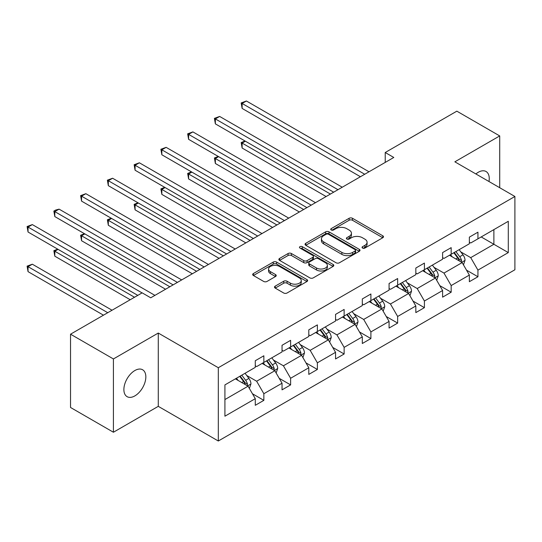 <?xml version="1.0" encoding="UTF-8"?>
<svg xmlns="http://www.w3.org/2000/svg" width="542" height="542" viewBox="0 0 542 542"><rect width="100%" height="100%" fill="white"/><g stroke="black" fill="none" stroke-linecap="round" stroke-linejoin="round"><path stroke-width="0.81" d="M362.537 248.06A1.667 0.962 0 0 0 364.895 248.06L382.788 237.735A2.378 1.375 0 0 0 383.485 236.759A2.378 1.375 0 0 0 382.788 235.79L352.476 218.29A2.378 1.375 0 0 0 349.109 218.29L331.223 228.622A1.667 0.962 0 0 0 330.728 229.3A1.667 0.962 0 0 0 331.223 229.977A1.667 0.962 0 0 0 333.574 229.977L335.891 228.643A7.622 4.397 0 0 1 346.67 228.643L349.197 230.099A7.622 4.397 0 0 1 351.426 233.216A7.622 4.397 0 0 1 349.197 236.326L346.88 237.66A1.667 0.962 0 0 0 346.392 238.338A1.667 0.962 0 0 0 346.88 239.022A1.667 0.962 0 0 0 349.238 239.022L351.548 237.687A7.622 4.397 0 0 1 362.327 237.687L364.854 239.144A7.622 4.397 0 0 1 367.083 242.254A7.622 4.397 0 0 1 364.854 245.363L362.537 246.698A1.667 0.962 0 0 0 362.049 247.382A1.667 0.962 0 0 0 362.537 248.06L362.537 246.698M134.856 395.897A15.528 8.963 120 0 0 145.005 382.212A15.528 8.963 120 0 0 142.621 369.773A15.528 8.963 120 0 0 134.856 370.538A15.528 8.963 120 0 0 124.714 384.224A15.528 8.963 120 0 0 127.099 396.663A15.528 8.963 120 0 0 134.856 395.897M488.992 181.529A15.528 8.963 120 0 0 486.038 171.502A15.528 8.963 120 0 0 478.274 172.268A15.528 8.963 120 0 0 475.883 173.955M275.194 286.142A2.378 1.375 0 0 0 274.496 287.118A2.378 1.375 0 0 0 275.194 288.087L283.696 292.998A2.378 1.375 0 0 0 287.064 292.998L306.935 281.528A2.378 1.375 0 0 0 307.632 280.553A2.378 1.375 0 0 0 306.935 279.584L276.623 262.084A2.378 1.375 0 0 0 273.256 262.084L253.385 273.554A2.378 1.375 0 0 0 252.694 274.53A2.378 1.375 0 0 0 253.385 275.499L263.656 281.427A2.378 1.375 0 0 0 267.03 281.427L275.532 276.522A2.378 1.375 0 0 0 276.23 275.546A2.378 1.375 0 0 0 275.532 274.577L270.438 271.637A6.369 3.679 0 0 1 268.568 269.035A6.369 3.679 0 0 1 272.504 265.634A6.369 3.679 0 0 1 279.442 266.434L299.394 277.951A6.369 3.679 0 0 1 301.264 280.553A6.369 3.679 0 0 1 297.328 283.954A6.369 3.679 0 0 1 290.39 283.154L287.064 281.237A2.378 1.375 0 0 0 283.696 281.237L275.194 286.142L275.194 288.087M158.278 333.052L113.42 358.953L70.535 334.197L70.535 407.482L113.42 432.238L158.278 406.344L218.311 441.005L218.311 367.72L158.278 333.052L158.278 406.344M499.717 187.722L499.717 135.927L454.86 161.821L514.9 196.482L218.311 367.72M499.717 135.927L456.831 111.164L385.22 152.512L385.22 162.417M70.535 334.197L142.153 292.849L150.723 297.802L393.797 157.465L385.22 152.512M336.06 262.762A2.378 1.375 0 0 0 339.428 262.762L359.299 251.292A2.378 1.375 0 0 0 359.996 250.323A2.378 1.375 0 0 0 359.299 249.347L328.987 231.854A2.378 1.375 0 0 0 325.62 231.854L305.756 243.324A2.378 1.375 0 0 0 305.058 244.293A2.378 1.375 0 0 0 305.756 245.269L336.06 262.762M300.614 248.419A1.667 0.962 0 0 1 302.3 248.656L302.3 246.678L333.113 264.469A2.378 1.375 0 0 1 333.811 265.438A2.378 1.375 0 0 1 333.113 266.413L313.249 277.883A2.378 1.375 0 0 1 309.875 277.883L279.57 260.384L279.57 258.439A2.378 1.375 0 0 0 278.873 259.408A2.378 1.375 0 0 0 279.57 260.384M279.57 258.439L288.073 253.527A2.378 1.375 0 0 1 291.44 253.527L303.73 260.627A2.378 1.375 0 0 0 307.097 260.627L312.741 257.369A2.378 1.375 0 0 0 313.439 256.4A2.378 1.375 0 0 0 312.741 255.424L299.943 248.04A1.667 0.962 0 0 1 299.455 247.355A1.667 0.962 0 0 1 300.485 246.468A1.667 0.962 0 0 1 302.3 246.678M113.42 358.953L113.42 432.238M224.916 384.901L255.282 367.374L255.282 360.735L263.852 355.782L263.852 362.422L282.036 351.921L282.036 345.288L290.614 340.335L290.614 346.968L308.798 336.474L308.798 329.834L317.375 324.888L317.375 331.521L335.559 321.02L335.559 314.387L344.136 309.435L344.136 316.074L362.32 305.573L362.32 298.94L370.897 293.988L370.897 300.62L389.075 290.126L389.075 283.486L397.652 278.534L397.652 285.173L415.836 274.672L415.836 268.039L424.413 263.087L424.413 269.72L442.597 259.225L442.597 252.586L451.174 247.64L451.174 254.273L469.358 243.778L469.358 237.139L477.936 232.186L477.936 238.826L508.294 221.292L508.294 252.592L477.936 270.119L477.936 276.752L469.358 281.704L469.358 275.072L451.174 285.566L451.174 292.206L442.597 297.158L442.597 290.519L424.413 301.02L424.413 307.653L415.836 312.605L415.836 305.973L397.652 316.467L397.652 323.1L389.075 328.052L389.075 321.42L370.897 331.914L370.897 338.554L362.32 343.506L362.32 336.867L344.136 347.368L344.136 354.001L335.559 358.953L335.559 352.32L317.375 362.815L317.375 369.454L308.798 374.407L308.798 367.767L290.614 378.269L290.614 384.901L282.036 389.854L282.036 383.221L263.852 393.716L263.852 400.348L255.282 405.301L255.282 398.668L224.916 416.195L224.916 384.901M218.311 441.005L514.9 269.774L514.9 196.482M262.138 363.411L274.835 370.742L256.651 381.236L246.725 375.504M256.651 381.236L263.852 393.716M274.835 370.742L282.036 383.221M255.282 365.789L256.651 366.582L263.852 362.422M288.9 347.964L301.596 355.288L283.412 365.789L273.48 360.057M283.412 365.789L290.614 378.269M301.596 355.288L308.798 367.767M282.036 350.335L283.412 351.128L290.614 346.968M315.661 332.51L328.35 339.841L310.173 350.335L300.241 344.604M310.173 350.335L317.375 362.815M328.35 339.841L335.559 352.32M308.798 334.888L310.173 335.681L317.375 331.521M342.422 317.063L355.112 324.387L336.928 334.888L327.002 329.157M336.928 334.888L344.136 347.368M355.112 324.387L362.32 336.867M335.559 319.441L336.928 320.234L344.136 316.074M369.177 301.609L381.873 308.94L363.689 319.441L353.763 313.71M363.689 319.441L370.897 331.914M381.873 308.94L389.075 321.42M362.32 303.987L363.689 304.78L370.897 300.62M395.938 286.162L408.634 293.493L390.45 303.987L380.518 298.256M390.45 303.987L397.652 316.467M408.634 293.493L415.836 305.973M389.075 288.54L390.45 289.333L397.652 285.173M422.699 270.715L435.395 278.039L417.211 288.54L407.279 282.809M417.211 288.54L424.413 301.02M435.395 278.039L442.597 290.519M415.836 273.087L417.211 273.879L424.413 269.72M449.46 255.262L462.15 262.592L443.973 273.087L434.04 267.355M443.973 273.087L451.174 285.566M462.15 262.592L469.358 275.072M442.597 257.64L443.973 258.432L451.174 254.273M481.194 236.942L493.884 244.273L470.727 257.64L460.802 251.908M470.727 257.64L477.936 270.119M508.294 252.592L493.884 244.273L493.884 229.612L508.294 221.292M469.358 242.193L470.727 242.985L477.936 238.826M224.916 399.556L248.073 386.189L235.377 378.858M248.073 386.189L255.282 398.668M466.526 270.167L477.936 276.752M439.765 285.62L451.174 292.206M413.004 301.067L424.413 307.653M386.25 316.514L397.652 323.1M359.488 331.968L370.897 338.554M332.727 347.415L344.136 354.001M305.966 362.869L317.375 369.454M279.211 378.316L290.614 384.901M252.45 393.763L263.852 400.348M363.201 248.297L364.854 247.342A7.622 4.397 0 0 0 367.083 244.232L367.083 242.254M351.426 233.216L351.426 235.194A7.622 4.397 0 0 1 349.197 238.304L347.544 239.259M382.754 237.748L352.476 220.269A2.378 1.375 0 0 0 349.109 220.269L331.887 230.215M359.265 251.312L328.987 233.832A2.378 1.375 0 0 0 325.62 233.832L305.783 245.282M355.085 251A1.667 0.962 0 0 0 355.572 250.323A1.667 0.962 0 0 0 355.085 249.638L328.486 234.28A1.667 0.962 0 0 0 326.128 234.28L323.682 235.689A7.622 4.397 0 0 0 321.453 238.805A7.622 4.397 0 0 0 323.682 241.915L341.867 252.409A7.622 4.397 0 0 0 352.646 252.409L355.085 251L355.085 252.985A1.667 0.962 0 0 0 355.572 252.301L355.572 250.323M321.453 238.805L321.453 240.783A7.622 4.397 0 0 0 323.682 243.893L323.682 241.915M355.085 252.985L352.646 254.394A7.622 4.397 0 0 1 341.867 254.394L323.682 243.893M279.604 260.404L288.073 255.512L288.073 253.527M313.439 256.4L313.439 258.378A2.378 1.375 0 0 1 312.741 259.347L307.097 262.606A2.378 1.375 0 0 1 303.73 262.606L291.44 255.512A2.378 1.375 0 0 0 288.073 255.512M302.3 248.656L333.079 266.427M316.487 267.992A6.369 3.679 0 0 0 323.432 268.785A6.369 3.679 0 0 0 327.361 265.39A6.369 3.679 0 0 0 325.498 262.789L318.466 258.73A2.378 1.375 0 0 0 315.098 258.73L309.455 261.989A2.378 1.375 0 0 0 308.757 262.958A2.378 1.375 0 0 0 309.455 263.934L316.487 267.992L316.487 269.97A6.369 3.679 0 0 0 323.432 270.77A6.369 3.679 0 0 0 327.361 267.369L327.361 265.39M308.757 262.958L308.757 264.943A2.378 1.375 0 0 0 309.455 265.912L309.455 263.934M316.487 269.97L309.455 265.912M301.264 280.553L301.264 282.538A6.369 3.679 0 0 1 297.328 285.932A6.369 3.679 0 0 1 290.39 285.133L287.064 283.215A2.378 1.375 0 0 0 283.696 283.215L275.228 288.107M268.568 269.035L268.568 271.014A6.369 3.679 0 0 0 270.438 273.615L270.438 271.637M275.499 276.535L270.438 273.615M306.901 281.542L276.623 264.062A2.378 1.375 0 0 0 273.256 264.062L253.419 275.519M463.457 264.848L465.036 260.296A6.429 3.713 -120 0 0 462.983 254.821L459.128 249.679M452.224 256.861L450.551 254.632M245.384 141.205L242.125 143.088L242.125 148.034L326.121 196.536M461.201 262.043L461.56 260.567A6.429 3.713 -120 0 0 459.724 256.705L455.869 251.563M454.264 252.491L458.498 258.148A3.272 1.89 60 0 1 459.094 259.144L461.56 260.567M453.81 252.748L457.665 257.89A6.429 3.713 60 0 1 459.264 260.926M242.125 148.034L241.176 142.539L330.41 194.056M241.176 142.539L245.004 140.988M364.719 174.253L242.125 103.468L246.414 100.995L369.007 171.773M360.43 176.726L242.125 108.42L242.125 103.468L241.176 102.926L246.414 100.995M242.125 108.42L241.176 102.926M436.696 280.302L438.275 275.743A6.429 3.713 -120 0 0 436.222 270.268L432.374 265.126M425.463 272.308L423.797 270.079M218.622 156.652L215.364 158.535L215.364 163.488L299.36 211.983M434.44 277.49L434.806 276.02A6.429 3.713 -120 0 0 432.963 272.152L429.115 267.01M427.502 267.938L431.737 273.595A3.272 1.89 60 0 1 432.333 274.591L434.806 276.02M427.055 268.195L430.904 273.337A6.429 3.713 60 0 1 432.509 276.373M215.364 163.488L214.415 157.993L303.649 209.51M214.415 157.993L218.243 156.435M409.935 295.749L411.513 291.196A6.429 3.713 -120 0 0 409.461 285.722L405.612 280.58M398.702 287.761L397.035 285.532M191.861 172.105L188.602 173.982L188.602 178.935L272.606 227.437M407.686 292.944L408.045 291.467A6.429 3.713 -120 0 0 406.202 287.599L402.354 282.457M400.741 283.391L404.982 289.049A3.272 1.89 60 0 1 405.572 290.045L408.045 291.467M400.294 283.649L404.142 288.791A6.429 3.713 60 0 1 405.748 291.826M188.602 178.935L187.661 173.44L276.894 224.957M187.661 173.44L191.482 171.882M337.957 189.7L215.364 118.922L219.652 116.442L342.246 187.227M333.669 192.18L215.364 123.874L215.364 118.922L214.415 118.373L219.652 116.442M215.364 123.874L214.415 118.373M311.203 205.154L188.602 134.369L192.891 131.896L315.485 202.674M306.914 207.627L188.602 139.321L188.602 134.369L187.661 133.827L192.891 131.896M188.602 139.321L187.661 133.827M383.174 311.196L384.752 306.643A6.429 3.713 -120 0 0 382.699 301.169L378.851 296.027M371.947 303.208L370.274 300.979M165.1 187.552L161.841 189.436L161.841 194.388L245.844 242.884M380.924 308.391L381.283 306.914A6.429 3.713 -120 0 0 379.441 303.053L375.592 297.91M373.98 298.838L378.221 304.496A3.272 1.89 60 0 1 378.817 305.492L381.283 306.914M373.533 299.096L377.388 304.238A6.429 3.713 60 0 1 378.987 307.273M161.841 194.388L160.899 188.887L250.133 240.411M160.899 188.887L164.727 187.336M284.442 220.601L161.841 149.822L166.13 147.343L288.73 218.121M280.153 223.074L161.841 154.768L161.841 149.822L160.899 149.274L166.13 147.343M161.841 154.768L160.899 149.274M356.419 326.65L357.991 322.09A6.429 3.713 -120 0 0 355.945 316.616L352.09 311.474M345.186 318.655L343.513 316.426M138.345 202.999L135.08 204.883L135.08 209.835L219.083 258.331M354.163 323.845L354.522 322.368A6.429 3.713 -120 0 0 352.686 318.5L348.831 313.357M347.219 314.285L351.46 319.949A3.272 1.89 60 0 1 352.056 320.939L354.522 322.368M346.772 314.55L350.627 319.685A6.429 3.713 60 0 1 352.225 322.727M135.08 209.835L134.138 204.341L223.372 255.858M134.138 204.341L137.966 202.783M257.68 236.048L135.08 165.269L139.369 162.79L261.969 233.575M253.392 238.527L135.08 170.222L135.08 165.269L134.138 164.727L139.369 162.79M135.08 170.222L134.138 164.727M329.658 342.097L331.237 337.544A6.429 3.713 -120 0 0 329.184 332.07L325.329 326.928M318.425 334.109L316.752 331.88M111.584 218.453L108.325 220.337L108.325 225.282L192.322 273.785M327.402 339.292L327.761 337.815A6.429 3.713 -120 0 0 325.925 333.947L322.07 328.811M320.464 329.739L324.699 335.396A3.272 1.89 60 0 1 325.295 336.392L327.761 337.815M320.017 329.997L323.865 335.139A6.429 3.713 60 0 1 325.464 338.174M108.325 225.282L107.377 219.788L196.611 271.305M107.377 219.788L111.205 218.236M230.919 251.502L108.325 180.716L112.614 178.243L235.208 249.022M226.631 253.974L108.325 185.669L108.325 180.716L107.377 180.174L112.614 178.243M108.325 185.669L107.377 180.174M302.897 357.551L304.475 352.991A6.429 3.713 -120 0 0 302.422 347.517L298.574 342.375M291.664 349.556L289.997 347.327M84.823 233.9L81.564 235.784L81.564 240.736L165.561 289.232M300.647 354.739L301.006 353.269A6.429 3.713 -120 0 0 299.164 349.4L295.315 344.258M293.703 345.186L297.944 350.843A3.272 1.89 60 0 1 298.534 351.839L301.006 353.269M293.256 345.444L297.104 350.586A6.429 3.713 60 0 1 298.71 353.621M81.564 240.736L80.623 235.242L169.849 286.759M80.623 235.242L84.444 233.683M204.158 266.949L81.564 196.17L85.853 193.69L208.446 264.476M199.869 269.428L81.564 201.123L81.564 196.17L80.623 195.621L85.853 193.69M81.564 201.123L80.623 195.621M276.135 372.998L277.714 368.438A6.429 3.713 -120 0 0 275.661 362.964L271.813 357.828M264.902 365.01L263.236 362.781M58.062 249.354L54.803 251.231L54.803 256.183L130.229 299.733M273.886 370.193L274.245 368.716A6.429 3.713 -120 0 0 272.402 364.847L268.554 359.705M266.942 360.64L271.183 366.297A3.272 1.89 60 0 1 271.779 367.293L274.245 368.716M266.495 360.897L270.343 366.04A6.429 3.713 60 0 1 271.948 369.075M54.803 256.183L53.861 250.689L134.518 297.253M53.861 250.689L57.682 249.13M177.403 282.396L54.803 211.617L59.092 209.144L181.692 279.923M173.115 284.875L54.803 216.57L54.803 211.617L53.861 211.075L55.575 210.079L59.092 209.144M54.803 216.57L53.861 211.075M249.381 388.445L250.953 383.892A6.429 3.713 -120 0 0 248.907 378.418L245.052 373.275M238.148 380.457L236.475 378.228M112.045 310.227L32.33 264.205L28.042 266.684L28.042 271.637L103.468 315.18M247.125 385.64L247.484 384.163A6.429 3.713 -120 0 0 245.641 380.301L241.793 375.159M240.181 376.087L244.422 381.744A3.272 1.89 60 0 1 245.018 382.74L247.484 384.163M239.733 376.344L243.588 381.487A6.429 3.713 60 0 1 245.187 384.522M28.042 271.637L27.1 266.136L107.756 312.707M27.1 266.136L32.33 264.205M142.065 292.897L28.042 227.064L32.33 224.591L154.931 295.37M137.776 295.37L28.042 232.017L28.042 227.064L27.1 226.522L32.33 224.591M28.042 232.017L27.1 226.522M364.854 247.342L364.854 245.363M346.88 239.022L346.88 237.66M349.197 238.304L349.197 236.326M331.223 229.977L331.223 228.622M349.109 220.269L349.109 218.29M352.476 220.269L352.476 218.29M382.788 237.735L382.788 235.79M305.756 245.269L305.756 243.324M325.62 233.832L325.62 231.854M328.987 233.832L328.987 231.854M359.299 251.292L359.299 249.347M341.867 254.394L341.867 252.409M352.646 254.394L352.646 252.409M291.44 255.512L291.44 253.527M303.73 262.606L303.73 260.627M307.097 262.606L307.097 260.627M312.741 259.347L312.741 257.369M333.113 266.413L333.113 264.469M283.696 283.215L283.696 281.237M287.064 283.215L287.064 281.237M290.39 285.133L290.39 283.154M275.532 276.522L275.532 274.577M253.385 275.499L253.385 273.554M273.256 264.062L273.256 262.084M276.623 264.062L276.623 262.084M306.935 281.528L306.935 279.584M461.689 262.321L464.989 260.417M459.724 256.705L462.983 254.821M455.836 258.947L457.665 257.89M434.928 277.775L438.234 275.864M432.963 272.152L436.222 270.268M429.074 274.394L430.904 273.337M408.167 293.222L411.473 291.318M406.202 287.599L409.461 285.722M402.32 289.841L404.142 288.791M381.412 308.676L384.712 306.765M379.441 303.053L382.699 301.169M375.559 305.295L377.388 304.238M354.651 324.123L357.95 322.219M352.686 318.5L355.945 316.616M348.797 320.742L350.627 319.685M327.89 339.57L331.189 337.666M325.925 333.947L329.184 332.07M322.036 336.196L323.865 335.139M301.128 355.024L304.435 353.113M299.164 349.4L302.422 347.517M295.275 351.643L297.104 350.586M274.374 370.471L277.673 368.567M272.402 364.847L275.661 362.964M268.52 367.09L270.343 366.04M247.613 385.924L250.912 384.014M245.641 380.301L248.907 378.418M241.759 382.544L243.588 381.487"/></g></svg>
